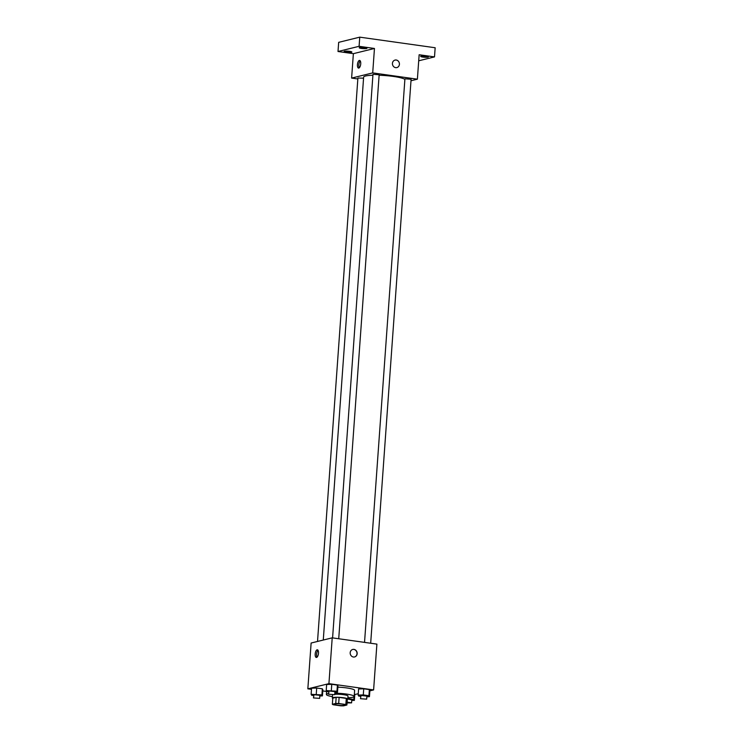 <?xml version="1.0" encoding="UTF-8"?>
<svg xmlns="http://www.w3.org/2000/svg" width="743" height="743" viewBox="0 0 743 743"><rect width="100%" height="100%" fill="white"/><g stroke="black" fill="none" stroke-linecap="round" stroke-linejoin="round"><path stroke-width="1.11" d="M334.74 703.965A5.415 0.808 4.1 0 1 340.842 703.946A5.415 0.808 4.1 0 1 345.04 705.033A5.415 0.808 4.1 0 1 339.579 705.451A5.415 0.808 4.1 0 1 334.229 704.262A5.415 0.808 4.1 0 1 334.74 703.965M333.412 704.791L340.582 705.804A7.356 1.096 4.1 0 0 343.526 705.85L346.907 705.014A7.356 1.096 4.1 0 0 345.848 704.503L338.687 703.5A7.356 1.096 4.1 0 0 335.734 703.445L332.353 704.28A7.356 1.096 4.1 0 0 333.412 704.791M345.848 704.503L346.284 698.392L339.124 697.389L338.687 703.5M335.734 703.445L336.17 697.343L332.79 698.169L332.353 704.28M336.17 697.343A7.356 1.096 4.1 0 1 339.124 697.389M346.284 698.392A7.356 1.096 4.1 0 1 347.343 698.912L346.907 705.014M347.306 699.451A7.736 1.152 -175.9 0 0 347.789 699.098A7.736 1.152 -175.9 0 0 343.368 697.733A7.736 1.152 -175.9 0 0 332.353 697.993A7.736 1.152 -175.9 0 0 332.78 698.411M334.749 694.296A7.736 1.152 4.1 0 1 343.582 694.677A7.736 1.152 4.1 0 1 348.012 696.042L347.789 699.098M332.446 696.646A13.931 2.071 4.1 0 1 326.391 694.491A13.931 2.071 4.1 0 1 327.719 693.721A13.931 2.071 4.1 0 1 328.592 693.544M334.824 693.2A13.931 2.071 4.1 0 1 354.188 696.488A13.931 2.071 4.1 0 1 347.882 697.761M337.851 687.154A13.931 2.071 4.1 0 1 354.625 690.377L354.188 696.488M366.838 696.758L369.447 696.674L369.884 690.563L369.364 689.597L363.726 688.807L358.6 688.975L358.154 695.086L358.674 696.052L360.661 696.33M354.81 694.278L354.374 700.38L353.854 699.414L347.826 698.634M354.782 694.556L358.256 693.702M369.865 690.851L373.608 689.922L328.926 683.644L307.843 688.835L311.484 689.346M322.778 690.934L326.614 691.473M334.889 692.272L337.498 692.179L337.935 686.077L337.415 685.111L331.777 684.312L326.641 684.489L326.205 690.591L326.725 691.557L328.712 691.835M319.815 695.977L322.416 695.894L322.861 689.783L322.341 688.817L316.694 688.027L311.568 688.194L311.131 694.306L311.651 695.272L313.639 695.55M373.608 689.922L376.896 644.116L332.214 637.838L328.926 683.644M350.185 652.707A3.873 3.483 -103.8 0 1 357.058 652.363A3.873 3.483 -103.8 0 1 354.606 656.951A3.873 3.483 -103.8 0 1 350.185 652.707M332.214 637.838L311.122 643.029L307.843 688.835M317.112 649.809A3.873 1.597 98 0 1 317.372 649.791A3.873 1.597 98 0 1 318.422 653.849A3.873 1.597 98 0 1 316.295 657.453A3.873 1.597 98 0 1 315.218 653.719A3.873 1.597 98 0 1 317.112 649.809M317.057 657.156A3.873 1.597 98 0 1 316.667 653.599A3.873 1.597 98 0 1 318.023 650.292M352.749 649.438A3.873 3.483 -103.8 0 1 354.597 656.951M323.279 640.039L363.633 77.142A20.925 3.111 4.1 0 1 365.621 75.981A20.925 3.111 4.1 0 1 372.912 75.229M379.125 75.247A20.925 3.111 4.1 0 1 404.889 79.39M363.559 78.173L357.903 78.024L317.521 641.46M364.534 642.379L404.926 78.804L411.102 79.241L370.673 643.243M332.585 637.893L372.977 74.309L379.153 74.755L338.724 638.757M411 80.755L417.39 79.176L372.707 72.898L351.615 78.089L357.838 78.962M372.707 72.898L374.453 48.471L359.092 46.307L359.751 37.15L435.157 47.747L434.506 56.905L419.145 54.75L417.39 79.176M392.434 63.331A3.873 3.483 -103.8 0 1 399.297 62.988A3.873 3.483 -103.8 0 1 396.846 67.585A3.873 3.483 -103.8 0 1 392.434 63.331M359.751 37.15L338.669 42.342L338.009 51.499L353.371 53.663L351.615 78.089M374.453 48.471L353.371 53.663M359.361 60.434A3.873 1.597 98 0 1 359.621 60.424A3.873 1.597 98 0 1 360.661 64.474A3.873 1.597 98 0 1 358.544 68.087A3.873 1.597 98 0 1 357.467 64.344A3.873 1.597 98 0 1 359.361 60.434M359.306 67.78A3.873 1.597 98 0 1 358.915 64.232A3.873 1.597 98 0 1 360.271 60.917M394.997 60.062A3.873 3.483 -103.8 0 1 396.846 67.585M422.869 57.072A3.873 0.576 4.1 0 1 420.659 56.384A3.873 0.576 4.1 0 1 424.559 56.096A3.873 0.576 4.1 0 1 428.377 56.942A3.873 0.576 4.1 0 1 422.869 57.072M418.708 60.796L434.506 56.905M361.423 48.434A3.873 0.576 4.1 0 1 359.213 47.756A3.873 0.576 4.1 0 1 363.113 47.459A3.873 0.576 4.1 0 1 366.931 48.304A3.873 0.576 4.1 0 1 361.423 48.434M346.349 52.149A3.873 0.576 4.1 0 1 344.139 51.471A3.873 0.576 4.1 0 1 348.04 51.174A3.873 0.576 4.1 0 1 351.857 52.019A3.873 0.576 4.1 0 1 346.349 52.149M359.092 46.307L338.009 51.499M322.416 695.894L321.905 694.928L311.131 694.306M313.472 697.928L313.983 694.705L319.861 695.318L319.648 698.374L313.472 697.928L319.648 698.374M322.861 689.783L322.341 688.817L321.905 694.928M322.341 688.817L316.694 688.027L316.258 694.138M316.694 688.027L311.568 688.194M351.764 700.473L354.374 700.38M347.789 699.079L351.81 699.813L351.597 702.859L347.055 702.943M354.049 696.748L353.854 699.414M348.272 697.742L348.207 698.624M347.111 702.135L351.597 702.859M337.498 692.179L336.978 691.213L326.205 690.591M328.545 694.222L329.056 690.999L334.935 691.612L334.721 694.659L328.545 694.222L334.721 694.659M337.935 686.077L337.415 685.111L336.978 691.213M337.415 685.111L331.777 684.312L331.332 690.423M331.777 684.312L326.641 684.489M369.447 696.674L368.927 695.708L363.29 694.909L358.154 695.086M360.494 698.708L361.005 695.485L366.893 696.098L366.671 699.154L360.494 698.708L366.671 699.154M369.884 690.563L369.364 689.597L368.927 695.708M369.364 689.597L363.726 688.807L363.29 694.909M363.726 688.807L358.6 688.975M332.567 694.946L332.353 697.993M326.614 691.361L326.391 694.491"/></g></svg>
